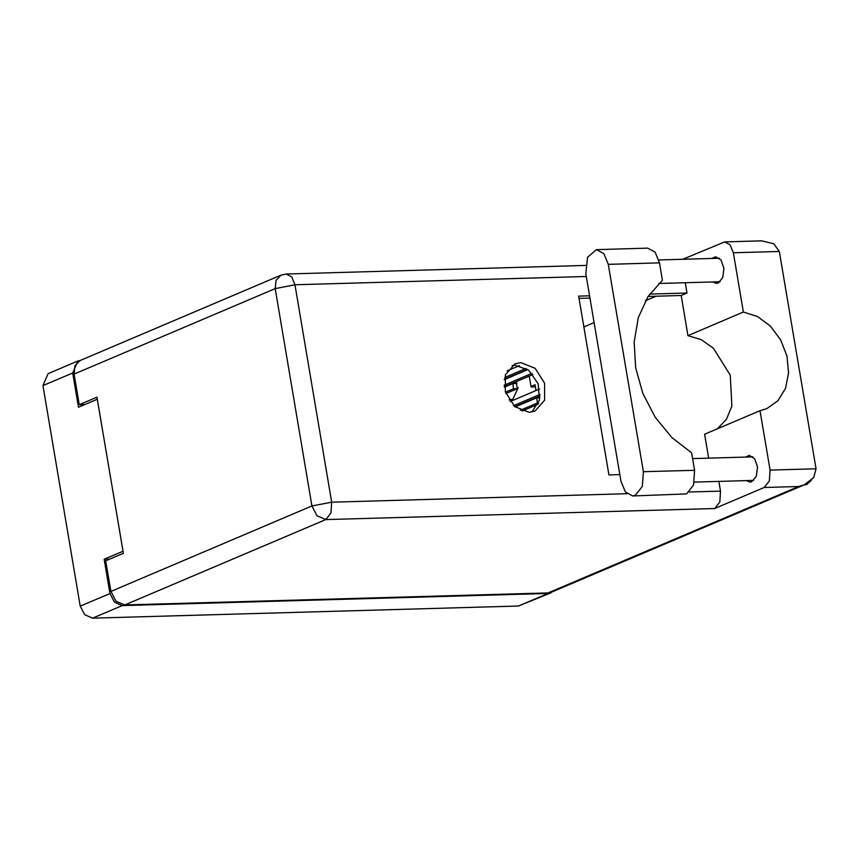 <?xml version="1.0" encoding="UTF-8"?>
<svg xmlns="http://www.w3.org/2000/svg" width="859" height="859" viewBox="0 0 859 859"><rect width="100%" height="100%" fill="white"/><g stroke="black" fill="none" stroke-linecap="round" stroke-linejoin="round"><path stroke-width="1.29" d="M518.181 387.774L512.855 399.371L509.043 399.972M80.338 360.415L77.879 361.005L72.671 372.989L78.47 407.263L97.335 399.242L123.041 551.22L104.175 559.241L109.963 593.515L114.419 602.138L122.236 605.541L548.182 593.44L553.196 591.464M551.059 592.817L518.46 606.067L92.514 618.169L84.708 614.765L80.252 606.143L42.95 385.616L48.158 373.633L77.879 361.005M104.175 559.241L109.812 559.08M529.251 376.102L531.077 386.926L535.436 386.797M516.055 381.707L516.935 383.415M527.49 369.349L504.308 379.195M526.062 368.393L504.609 377.509M507.154 370.884L519.534 365.623M632.686 495.933L686.556 493.882L693.546 484.991L694.577 470.249L643.337 471.709L642.317 486.452L635.327 495.342L632.686 495.933L625.341 491.928L620.928 481.233L585.849 273.828L587.599 257.228L596.5 249.604L603.856 253.609L608.258 264.304L643.337 471.709M811.444 480.192L806.751 484.583L803.412 485.152M711.971 258.398L715.644 256.755L721.034 259.987L723.89 268.319L722.752 277.554L718.21 282.987L716.406 283.395L712.648 281.956M745.58 457.063L749.241 455.42L754.642 458.652L757.488 466.985L756.349 476.219L751.808 481.652L750.004 482.06L746.246 480.621M520.779 362.638L514.971 363.894L505.382 374.707L505.307 391.715L514.766 406.661L529.187 412.299L535.007 411.042L544.585 400.23L544.66 383.221L535.2 368.275L520.779 362.638M512.147 365.451L514.885 365.139L528.564 370.165L538.121 383.769L539.431 400.069L531.925 411.998M596.5 249.604L647.74 248.144L655.084 252.149L659.487 262.843L662.439 280.302L647.976 296.559L638.312 317.551L634.103 341.828L635.649 367.727L642.843 393.465L655.181 417.27L671.824 437.521L691.624 452.8L694.577 470.249M798.655 486.495L764.166 487.472L714.634 508.517L325.797 519.566L124.727 605.004L548.042 592.978L798.655 486.495L804.325 484.766L813.731 477.561L816.05 468.756L779.285 251.419L773.755 243.72L761.75 240.831L724.652 241.884L682.916 259.225M779.285 251.419L733.318 252.718L743.357 312.085L687.919 335.633L701.169 339.627L713.432 348.185L730.279 375.211L731.847 406.114L726.446 419.149L717.523 428.759M733.318 252.718L730.064 244.836L724.652 241.884M685.299 282.74L687.039 293.037L681.144 295.539L687.919 335.633M124.727 605.004L115.911 601.16L110.875 591.421L311.957 505.983L275.191 288.645L74.121 374.084L79.296 404.675L84.934 404.514M79.296 404.675L96.981 397.159L123.395 553.314L105.7 560.83L110.875 591.421M804.325 484.766L551.306 592.27L548.042 592.978M74.121 374.084L74.969 365.741L80.005 360.555L281.076 275.116L276.05 280.313L275.191 288.645L294.948 284.812L331.703 502.15L627.102 493.764M718.897 481.405L720.54 491.101L719.788 501.967L714.634 508.517M619.811 474.608L608.902 474.909L578.665 296.119L589.575 295.807M649.64 294.1L687.039 293.037M764.166 487.472L769.32 480.922L770.072 470.056L760.032 410.699L704.605 434.246L708.643 458.115M579.063 298.438L589.961 298.127M648.03 296.484L681.144 295.539M531.002 386.443L535.082 384.714L536.07 390.544M537.186 397.169L537.294 397.814M583.873 326.925L594.095 322.587M645.431 300.768L656.072 296.258M760.032 410.699L766.797 408.68L777.943 400.756L785.502 388.311L788.616 372.806L786.919 355.991L780.606 339.82L770.416 326.141L757.498 316.531L743.357 312.085M532.934 374.535L504.265 386.722M531.957 373.386L504.115 385.219M504.244 379.624L527.834 369.606M538.078 404.299L522.111 411.074M515.11 406.951L536.768 397.824L537.283 403.064L520.275 410.301M516.484 383.501L517.354 388.665L505.897 393.529M504.308 387.108L512.909 383.533L513.414 388.773L505.436 392.166M539.989 395.978L514.788 406.683M540.043 394.388L513.618 405.62M510.117 401.572L539.559 389.063M72.671 372.989L42.95 385.616M80.252 606.143L109.963 593.515M122.236 605.541L92.514 618.169M518.46 606.067L548.182 593.44M586.31 276.534L294.948 284.812L291.695 276.931L286.283 273.978L281.076 275.116M689.369 491.992L720.54 491.101M770.072 470.056L816.05 468.756M331.703 502.15L311.957 505.983L316.982 515.722L325.797 519.566L330.951 513.016L331.703 502.15M659.487 262.843L608.258 264.304M538.582 403.032L537.283 403.064M517.354 388.665L513.414 388.773M692.601 458.566L752.999 456.859M658.842 259.912L719.402 258.194M658.81 283.491L720.067 281.752M694.34 482.103L753.676 480.417M585.548 265.474L286.283 273.978M539.839 397.738L536.768 397.824M516.85 383.415L512.909 383.533"/></g></svg>

